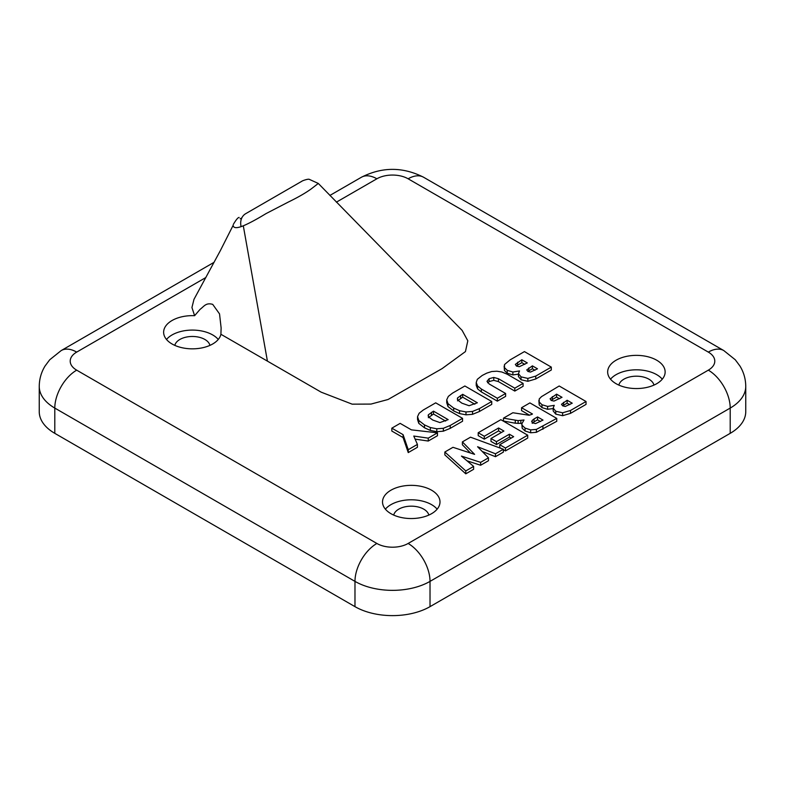 <?xml version="1.0" encoding="UTF-8"?>
<svg xmlns="http://www.w3.org/2000/svg" width="785" height="785" viewBox="0 0 785 785"><rect width="100%" height="100%" fill="white"/><g stroke="black" fill="none" stroke-linecap="round" stroke-linejoin="round"><path stroke-width="1.18" d="M559.519 398.751L556.585 397.053L551.05 400.34M556.585 397.053L556.585 394.158L562.021 397.308L554.033 401.076L551.247 400.478L550.089 398.79L556.585 394.158M569.724 404.638L567.133 403.147L562.6 405.796M567.133 403.147L567.133 400.252L572.226 403.196L565.259 406.463L562.659 405.845L561.491 404.285L567.133 400.252M586.042 401.508L586.042 404.393L570.509 413.361L570.509 410.476L586.042 401.508L559.185 385.994L541.503 396.631L539.226 398.957L539.207 402.008L541.993 404.736L547.616 406.414L554.269 405.335L553.17 408.043L555.77 411.252L562.619 412.802L570.509 410.476M570.509 413.361L562.619 415.697L562.619 412.802M562.619 415.697L555.77 414.146L555.77 411.252M555.77 414.146L553.17 410.928L553.17 408.043M553.17 408.573L547.616 409.299L547.616 406.414M547.616 409.299L541.993 407.631L541.993 404.736M541.993 407.631L539.207 404.903L539.207 402.008M539.207 404.903L538.863 400.497M495.472 456.684L495.472 453.789L503.352 449.246L503.352 452.131L495.472 456.684L482.225 451.463M480.626 465.25L480.626 462.365L488.476 457.832L488.476 460.716L480.626 465.25L466.996 460.805M473.62 466.408L473.62 469.302L465.78 473.826L444.84 454.898L444.84 452.013L465.78 470.941L473.62 466.408L461.443 456.095L480.626 462.365M470.441 453.004L462.385 444.771L462.385 441.886L474.601 454.358L452.974 447.313L444.84 452.013M551.306 367.105L551.306 370L535.762 378.969L527.873 381.294L521.034 379.754L518.434 376.535L518.434 373.64L521.034 376.859L527.873 378.409L535.762 376.074L551.306 367.105L524.439 351.601L510.113 359.873L504.49 364.554L504.47 367.615L507.257 370.343L512.88 372.012L519.533 370.942L518.434 373.64M518.434 374.17L512.88 374.906L507.257 373.238L504.47 370.5L504.127 366.104M491.734 401.498L491.734 404.383L479.409 411.507L472.531 414.333L465.976 414.833L459.549 413.577L453.681 410.957L447.98 406.532L446.734 402.666L446.734 399.781L447.98 403.647L453.681 408.063L459.549 410.692L465.976 411.948L472.531 411.448L479.409 408.612L491.734 401.498L464.877 385.994L452.543 393.108L448.333 396.386L446.734 399.781M505.628 393.481L505.628 396.366L497.347 401.145L481.342 391.911L477.584 388.889L476.22 385.406L476.22 382.521L477.584 385.994L481.342 389.017L497.347 398.26L505.628 393.481L489.241 384.022L487.004 381.324L489.153 378.684L493.765 377.438L498.416 378.723L514.803 388.183L523.085 383.394L507.081 374.16L501.772 371.982L496.915 371.217L491.744 371.521L486.778 373.13L482.225 375.446L477.319 379.312L476.22 382.521M523.085 383.394L523.085 386.289L514.803 391.067L498.416 381.608L493.765 380.332L489.153 381.569L487.613 382.766M431.583 490.213A28.741 16.593 180 0 1 440.002 501.949A28.741 16.593 180 0 1 411.262 518.542A28.741 16.593 180 0 1 382.521 501.949A28.741 16.593 180 0 1 400.262 486.612A28.741 16.593 180 0 1 431.583 490.213M656.721 360.227A28.741 16.593 180 0 1 665.14 371.962A28.741 16.593 180 0 1 636.399 388.555A28.741 16.593 180 0 1 607.659 371.962A28.741 16.593 180 0 1 625.4 356.625A28.741 16.593 180 0 1 656.721 360.227M318.298 183.445L309.329 179.363C308.103 178.627 301.95 180.933 302.029 181.149L245.695 213.677A13.266 11.059 60 0 0 241.113 226.63L243.301 225.815C249.208 223.303 256.813 219.221 266.115 213.559L288.35 202.049C298.212 197.241 305.934 192.776 311.527 188.675L318.298 183.445L462.139 330.397L467.811 340.788L465.446 351.582L442.102 368.607L388.104 399.477L370.991 404.079L352.161 404.157L321.173 392.166L220.909 334.273A28.741 16.593 180 0 1 190.618 348.805A28.741 16.593 180 0 1 163.633 332.241A28.741 16.593 180 0 1 194.601 315.698L200.096 309.329C204.139 306.366 205.856 302.421 212.706 304.364L219.535 313.902L221.125 327.953L220.909 334.273M194.611 315.678L191.932 307.534L193.983 299.34L220.31 250.7L233.116 225.383C233.469 227.915 236.138 228.327 241.113 226.63M505.462 450.914L505.462 448.029L527.706 435.184L527.706 438.069L505.462 450.914L503.352 449.697M501.183 448.441L499.731 447.607L499.731 444.712L505.462 448.029M511.153 438.118L509.386 437.098L496.463 444.555L490.988 441.396L490.988 438.501L496.463 441.67L509.386 434.213L513.655 436.676L499.731 444.712M501.399 432.496L498.612 430.877L484.286 439.149L478.202 435.636L478.202 432.751L484.286 436.264L498.612 427.992L503.901 431.043L490.988 438.501M556.761 418.405L556.761 421.3L536.39 432.299L530.66 432.78L525.067 430.985L522.162 428.208L521.829 423.802L522.162 425.323L525.067 428.1L530.66 429.886L536.39 429.405L556.761 418.405L529.904 402.901L521.564 407.709L532.465 414.009L531.739 414.431L529.08 415.245L512.86 412.743L503.479 418.15L518.12 420.623L524.007 419.995L521.829 423.802M521.858 423.4L515.284 423.213L503.479 421.045L503.479 418.15M529.492 415.177L521.564 410.604L521.564 407.709M428.247 441.042L428.247 438.148L437.471 432.829L437.471 435.714L428.247 441.042L415.118 439.129M417.414 444.408L417.414 447.293L408.249 452.592L403.078 437.549L391.833 431.053L391.833 428.168L403.078 434.654L408.249 449.697L417.414 444.408L413.774 436.048L428.247 438.148M462.551 418.346L462.551 421.241L450.217 428.355L443.339 431.181L436.794 431.691L430.357 430.425L424.499 427.805L418.798 423.38L417.541 419.514L417.541 416.629L418.798 420.495L424.499 424.921L430.357 427.54L436.794 428.796L443.339 428.296L450.217 425.47L462.551 418.346L435.695 402.842L423.36 409.956L419.151 413.234L417.541 416.629M488.476 457.832L477.594 446.753L495.472 453.789M465.78 473.826L465.78 470.941M503.352 449.246L470.519 437.186L462.385 441.886M524.782 364.348L521.839 362.65L516.304 365.947M521.839 362.65L521.839 359.765L527.284 362.905L519.297 366.683L516.51 366.085L515.343 364.397L521.839 359.765M534.987 370.245L532.397 368.744L527.863 371.403M532.397 368.744L532.397 365.859L537.49 368.803L530.513 372.061L527.922 371.442L526.755 369.892L532.397 365.859M535.762 378.969L535.762 376.074M527.873 381.294L527.873 378.409M521.034 379.754L521.034 376.859M512.88 374.906L512.88 372.012M507.257 373.238L507.257 370.343M504.47 370.5L504.47 367.615M445.654 421.064L433.497 414.038L433.497 411.154L448.166 419.632L439.904 422.575L432.663 420.004L428.63 416.953L428.335 414.794L433.497 411.154M433.497 414.038L428.335 417.689M428.335 416.423L428.139 415.697M450.217 428.355L450.217 425.47M443.339 431.181L443.339 428.296M436.794 431.691L436.794 428.796M430.357 430.425L430.357 427.54M424.499 427.805L424.499 424.921M418.798 423.38L418.798 420.495M408.249 452.592L408.249 449.697M403.078 437.549L403.078 434.654M437.471 432.829L411.399 429.856L400.144 423.36L391.833 428.168M474.837 404.216L462.679 397.19L462.679 394.305L477.358 402.774L469.087 405.727L461.855 403.156L457.812 400.105L457.518 397.946L462.679 394.305M462.679 397.19L457.518 400.841M457.518 399.575L457.331 398.849M479.409 411.507L479.409 408.612M472.531 414.333L472.531 411.448M465.976 414.833L465.976 411.948M459.549 413.577L459.549 410.692M453.681 410.957L453.681 408.063M447.98 406.532L447.98 403.647M497.347 401.145L497.347 398.26M481.342 391.911L481.342 389.017M477.584 388.889L477.584 385.994M514.803 391.067L514.803 388.183M498.416 381.608L498.416 378.723M493.765 380.332L493.765 377.438M489.153 381.569L489.153 378.684M540.502 421.535L537.548 419.828L534.045 421.849L534.045 418.954L537.548 416.933L543.004 420.093L535.566 423.576L532.74 422.899L531.69 421.417M537.548 419.828L537.548 416.933M534.045 421.849L532.21 423.331M532.21 422.516L532.21 420.436L534.045 418.954M531.71 421.702L532.21 420.436M536.39 432.299L536.39 429.405M530.66 432.78L530.66 429.886M525.067 430.985L525.067 428.1M522.162 428.208L522.162 425.323M520.857 423.557L520.857 420.672M515.284 423.213L515.284 420.328M509.386 437.098L509.386 434.213M496.463 444.555L496.463 441.67M498.612 430.877L498.612 427.992M484.286 439.149L484.286 436.264M527.706 435.184L500.85 419.681L478.202 432.751M241.839 217.896L240.141 218.76M166.499 339.463A28.741 16.593 180 0 1 212.706 334.95A28.741 16.593 180 0 1 218.259 339.463M209.919 345.39A17.692 10.215 0 0 0 204.885 339.463A17.692 10.215 0 0 0 186.663 337.02A17.692 10.215 0 0 0 174.829 345.39M610.524 379.184A28.741 16.593 180 0 1 656.721 374.671A28.741 16.593 180 0 1 662.275 379.184M653.944 385.111A17.692 10.215 0 0 0 648.91 379.184A17.692 10.215 0 0 0 630.689 376.741A17.692 10.215 0 0 0 618.855 385.111M385.386 509.161A28.741 16.593 180 0 1 431.583 504.657A28.741 16.593 180 0 1 437.137 509.161M428.806 515.088A17.692 10.215 0 0 0 423.772 509.161A17.692 10.215 0 0 0 405.551 506.717A17.692 10.215 0 0 0 393.717 515.088M54.793 433.34L54.793 408.072A53.066 30.635 0 0 1 39.25 386.406L39.25 411.683A53.066 30.635 0 0 0 54.793 433.34L354.977 606.648A53.066 30.635 0 0 0 430.023 606.648L730.207 433.34A53.066 30.635 0 0 0 745.75 411.683L745.75 386.406C745.691 379.067 743.758 372.257 739.931 365.996L735.27 359.765L723.799 350.571L423.615 177.263A30.958 17.869 120 0 0 408.131 178.794L708.315 352.102A22.108 12.766 180 0 1 708.315 370.157L408.131 543.465A22.108 12.766 180 0 1 376.869 543.465L76.685 370.157A22.108 12.766 180 0 1 76.685 352.102L205.827 277.537M552.346 399.496L552.346 396.602M563.522 405.227L563.522 402.342M336.392 202.157L376.869 178.794A22.108 12.766 180 0 1 408.131 178.794M517.609 365.103L517.609 362.209M528.786 370.834L528.786 367.939M431.456 415.216L431.456 412.331M460.648 398.368L460.648 395.473M542.926 429.277L542.926 426.392M518.12 423.507L518.12 420.623M267.42 361.129L243.301 225.815M708.315 352.102A30.958 17.869 -60 0 1 723.799 350.571M423.615 177.263C402.872 166.744 382.128 166.744 361.385 177.263A30.958 17.869 60 0 1 376.869 178.794M214.069 262.318L61.201 350.571A30.958 17.869 60 0 1 76.685 352.102M354.977 606.648L354.977 581.381L54.793 408.072A30.958 17.869 -60 0 1 76.685 370.157M430.023 606.648L430.023 581.381A53.066 30.635 0 0 1 354.977 581.381A30.958 17.869 -60 0 1 376.869 543.465M730.207 433.34L730.207 408.072L430.023 581.381A30.958 17.869 -120 0 0 408.131 543.465M745.75 386.406A53.066 30.635 0 0 1 730.207 408.072A30.958 17.869 -120 0 0 708.315 370.157M239.16 217.445C238.032 217.396 236.069 219.741 233.292 224.481M361.385 177.263L329.877 195.455M39.25 386.406C39.309 379.067 41.242 372.257 45.069 365.996L49.73 359.765L61.201 350.571"/></g></svg>
